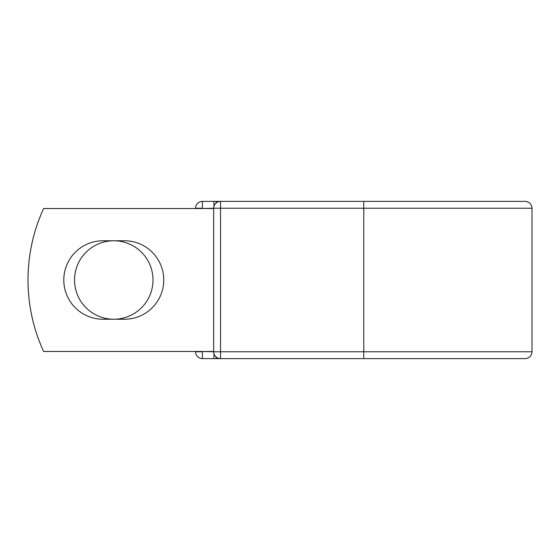 <?xml version="1.0" encoding="UTF-8"?>
<svg xmlns="http://www.w3.org/2000/svg" width="560" height="560" viewBox="0 0 560 560"><rect width="100%" height="100%" fill="white"/><g stroke="black" fill="none" stroke-linecap="round" stroke-linejoin="round"><path stroke-width="0.84" d="M63.798 280A39.228 39.228 0 0 0 103.019 319.228L124.523 319.228A39.228 39.228 0 0 0 163.751 280A39.228 39.228 0 0 0 124.523 240.772L103.019 240.772A39.228 39.228 0 0 0 63.798 280M74.543 280A39.228 39.228 0 0 1 113.771 240.772A39.228 39.228 0 0 1 152.999 280A39.228 39.228 0 0 1 113.771 319.228A39.228 39.228 0 0 1 74.543 280M363.769 201.376L220.528 201.376L220.528 208.236L532 208.236C531.594 204.071 529.305 201.782 525.14 201.376L363.769 201.376L363.769 358.624L202.405 358.624A6.86 6.86 0 0 1 195.545 351.764L195.545 351.477M195.545 208.523L195.545 208.236A6.86 6.86 0 0 1 202.405 201.376L213.955 201.376A6.86 6.86 0 0 1 217.245 202.216A6.86 6.86 0 0 0 213.955 201.376L220.528 201.376A6.86 6.86 0 0 0 213.668 208.236L202.405 208.523M363.769 358.624L525.14 358.624C529.305 358.218 531.594 355.929 532 351.764L532 208.236M202.405 351.477L213.668 351.764L213.668 208.236A6.86 6.86 0 0 1 220.528 201.376M213.668 351.477L43.603 351.477A171.542 171.542 0 0 1 43.603 208.523L213.668 208.523M213.955 358.624A6.86 6.86 0 0 0 217.245 357.784A6.86 6.86 0 0 1 213.955 358.624L213.955 353.724M213.668 351.764A6.86 6.86 0 0 0 220.528 358.624L220.528 351.764L213.668 351.764A6.86 6.86 0 0 0 220.528 358.624M195.545 208.236A6.86 6.86 0 0 1 202.405 201.376L202.405 208.236L195.545 208.236M202.405 358.624A6.86 6.86 0 0 1 195.545 351.764L202.405 351.764L202.405 358.624M213.668 208.236L220.528 208.236L220.528 351.764L532 351.764M213.955 206.276L213.955 201.376"/></g></svg>
